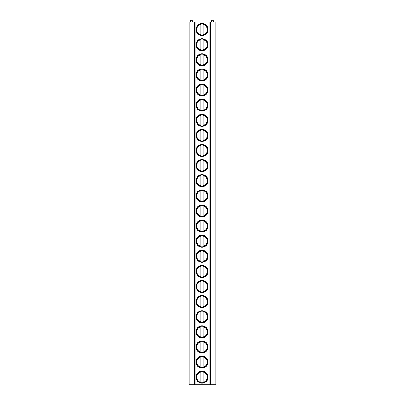 <?xml version="1.0" encoding="UTF-8"?>
<svg xmlns="http://www.w3.org/2000/svg" width="405" height="405" viewBox="0 0 405 405"><rect width="100%" height="100%" fill="white"/><g stroke="black" fill="none" stroke-linecap="round" stroke-linejoin="round"><path stroke-width="0.61" d="M190.036 384.75L189.115 384.75L189.115 22.037L190.036 22.037L190.036 384.75L194.4 384.75L194.4 22.037L190.036 22.037M210.62 384.75L210.62 22.037L215.885 22.037L215.885 384.75L194.4 384.75M210.62 22.037L194.4 22.037M208.033 29.59A6.024 6.024 0 0 0 202.009 23.566A6.024 6.024 0 0 0 195.985 29.59A6.024 6.024 0 0 0 202.009 35.615A6.024 6.024 0 0 0 208.033 29.59M208.033 44.707A6.024 6.024 0 0 0 202.009 38.683A6.024 6.024 0 0 0 195.985 44.707A6.024 6.024 0 0 0 202.009 50.731A6.024 6.024 0 0 0 208.033 44.707M208.033 59.818A6.024 6.024 0 0 0 202.009 53.794A6.024 6.024 0 0 0 195.985 59.818A6.024 6.024 0 0 0 202.009 65.843A6.024 6.024 0 0 0 208.033 59.818M208.033 74.93A6.024 6.024 0 0 0 202.009 68.906A6.024 6.024 0 0 0 195.985 74.93A6.024 6.024 0 0 0 202.009 80.954A6.024 6.024 0 0 0 208.033 74.93M208.033 90.042A6.024 6.024 0 0 0 202.009 84.017A6.024 6.024 0 0 0 195.985 90.042A6.024 6.024 0 0 0 202.009 96.066A6.024 6.024 0 0 0 208.033 90.042M208.033 105.158A6.024 6.024 0 0 0 202.009 99.134A6.024 6.024 0 0 0 195.985 105.158A6.024 6.024 0 0 0 202.009 111.183A6.024 6.024 0 0 0 208.033 105.158M208.033 120.27A6.024 6.024 0 0 0 202.009 114.245A6.024 6.024 0 0 0 195.985 120.27A6.024 6.024 0 0 0 202.009 126.294A6.024 6.024 0 0 0 208.033 120.27M208.033 135.381A6.024 6.024 0 0 0 202.009 129.357A6.024 6.024 0 0 0 195.985 135.381A6.024 6.024 0 0 0 202.009 141.406A6.024 6.024 0 0 0 208.033 135.381M208.033 150.498A6.024 6.024 0 0 0 202.009 144.474A6.024 6.024 0 0 0 195.985 150.498A6.024 6.024 0 0 0 202.009 156.522A6.024 6.024 0 0 0 208.033 150.498M208.033 165.61A6.024 6.024 0 0 0 202.009 159.585A6.024 6.024 0 0 0 195.985 165.61A6.024 6.024 0 0 0 202.009 171.634A6.024 6.024 0 0 0 208.033 165.61M208.033 180.721A6.024 6.024 0 0 0 202.009 174.697A6.024 6.024 0 0 0 195.985 180.721A6.024 6.024 0 0 0 202.009 186.745A6.024 6.024 0 0 0 208.033 180.721M208.033 195.838A6.024 6.024 0 0 0 202.009 189.813A6.024 6.024 0 0 0 195.985 195.838A6.024 6.024 0 0 0 202.009 201.862A6.024 6.024 0 0 0 208.033 195.838M208.033 210.949A6.024 6.024 0 0 0 202.009 204.925A6.024 6.024 0 0 0 195.985 210.949A6.024 6.024 0 0 0 202.009 216.974A6.024 6.024 0 0 0 208.033 210.949M208.033 226.061A6.024 6.024 0 0 0 202.009 220.036A6.024 6.024 0 0 0 195.985 226.061A6.024 6.024 0 0 0 202.009 232.085A6.024 6.024 0 0 0 208.033 226.061M208.033 241.177A6.024 6.024 0 0 0 202.009 235.153A6.024 6.024 0 0 0 195.985 241.177A6.024 6.024 0 0 0 202.009 247.202A6.024 6.024 0 0 0 208.033 241.177M208.033 256.289A6.024 6.024 0 0 0 202.009 250.265A6.024 6.024 0 0 0 195.985 256.289A6.024 6.024 0 0 0 202.009 262.313A6.024 6.024 0 0 0 208.033 256.289M208.033 271.401A6.024 6.024 0 0 0 202.009 265.376A6.024 6.024 0 0 0 195.985 271.401A6.024 6.024 0 0 0 202.009 277.425A6.024 6.024 0 0 0 208.033 271.401M208.033 286.512A6.024 6.024 0 0 0 202.009 280.488A6.024 6.024 0 0 0 195.985 286.512A6.024 6.024 0 0 0 202.009 292.542A6.024 6.024 0 0 0 208.033 286.512M208.033 301.629A6.024 6.024 0 0 0 202.009 295.604A6.024 6.024 0 0 0 195.985 301.629A6.024 6.024 0 0 0 202.009 307.653A6.024 6.024 0 0 0 208.033 301.629M208.033 316.74A6.024 6.024 0 0 0 202.009 310.716A6.024 6.024 0 0 0 195.985 316.74A6.024 6.024 0 0 0 202.009 322.765A6.024 6.024 0 0 0 208.033 316.74M208.033 331.852A6.024 6.024 0 0 0 202.009 325.828A6.024 6.024 0 0 0 195.985 331.852A6.024 6.024 0 0 0 202.009 337.876A6.024 6.024 0 0 0 208.033 331.852M208.033 346.969A6.024 6.024 0 0 0 202.009 340.944A6.024 6.024 0 0 0 195.985 346.969A6.024 6.024 0 0 0 202.009 352.993A6.024 6.024 0 0 0 208.033 346.969M208.033 362.08A6.024 6.024 0 0 0 202.009 356.056A6.024 6.024 0 0 0 195.985 362.08A6.024 6.024 0 0 0 202.009 368.104A6.024 6.024 0 0 0 208.033 362.08M208.033 377.192A6.024 6.024 0 0 0 202.009 371.167A6.024 6.024 0 0 0 195.985 377.192A6.024 6.024 0 0 0 202.009 383.216A6.024 6.024 0 0 0 208.033 377.192M190.882 22.037L190.239 20.918A0.446 0.446 0 0 1 190.623 20.25L192.567 20.25A0.446 0.446 0 0 1 192.952 20.918L192.309 22.037M211.856 22.037L211.213 20.918A0.446 0.446 0 0 1 211.597 20.25L213.541 20.25A0.446 0.446 0 0 1 213.926 20.918L213.283 22.037M207.664 29.59A5.655 5.655 0 0 0 202.009 23.941A5.655 5.655 0 0 0 196.354 29.59A5.655 5.655 0 0 0 202.009 35.245A5.655 5.655 0 0 0 207.664 29.59M200.819 35.301L200.819 23.885M200.819 24.067L200.819 24.492A5.235 5.235 0 0 0 200.819 34.688L200.819 35.119M203.199 35.119L203.199 24.067M203.199 23.885L203.199 24.492A5.235 5.235 0 0 1 203.199 34.688L203.199 35.301M207.664 44.707A5.655 5.655 0 0 0 202.009 39.052A5.655 5.655 0 0 0 196.354 44.707A5.655 5.655 0 0 0 202.009 50.357A5.655 5.655 0 0 0 207.664 44.707M200.819 49.805L200.819 39.604A5.235 5.235 0 0 0 200.819 49.805M203.199 50.23L203.199 39.604A5.235 5.235 0 0 1 203.199 49.805L203.199 50.412M207.664 59.818A5.655 5.655 0 0 0 202.009 54.164A5.655 5.655 0 0 0 196.354 59.818A5.655 5.655 0 0 0 202.009 65.468A5.655 5.655 0 0 0 207.664 59.818M200.819 64.916L200.819 54.721A5.235 5.235 0 0 0 200.819 64.916M203.199 65.342L203.199 54.721A5.235 5.235 0 0 1 203.199 64.916L203.199 65.524M207.664 74.93A5.655 5.655 0 0 0 202.009 69.28A5.655 5.655 0 0 0 196.354 74.93A5.655 5.655 0 0 0 202.009 80.585A5.655 5.655 0 0 0 207.664 74.93M200.819 80.028L200.819 69.832A5.235 5.235 0 0 0 200.819 80.028M203.199 80.458L203.199 69.832A5.235 5.235 0 0 1 203.199 80.028L203.199 80.641M207.664 90.042A5.655 5.655 0 0 0 202.009 84.392A5.655 5.655 0 0 0 196.354 90.042A5.655 5.655 0 0 0 202.009 95.696A5.655 5.655 0 0 0 207.664 90.042M200.819 95.145L200.819 84.944A5.235 5.235 0 0 0 200.819 95.145M203.199 95.57L203.199 84.944A5.235 5.235 0 0 1 203.199 95.145L203.199 95.752M207.664 105.158A5.655 5.655 0 0 0 202.009 99.503A5.655 5.655 0 0 0 196.354 105.158A5.655 5.655 0 0 0 202.009 110.808A5.655 5.655 0 0 0 207.664 105.158M200.819 110.256L200.819 100.06A5.235 5.235 0 0 0 200.819 110.256M203.199 110.681L203.199 100.06A5.235 5.235 0 0 1 203.199 110.256L203.199 110.864M207.664 120.27A5.655 5.655 0 0 0 202.009 114.62A5.655 5.655 0 0 0 196.354 120.27A5.655 5.655 0 0 0 202.009 125.925A5.655 5.655 0 0 0 207.664 120.27M200.819 125.368L200.819 115.172A5.235 5.235 0 0 0 200.819 125.368M203.199 125.798L203.199 115.172A5.235 5.235 0 0 1 203.199 125.368L203.199 125.98M207.664 135.381A5.655 5.655 0 0 0 202.009 129.732A5.655 5.655 0 0 0 196.354 135.381A5.655 5.655 0 0 0 202.009 141.036A5.655 5.655 0 0 0 207.664 135.381M200.819 140.484L200.819 130.283A5.235 5.235 0 0 0 200.819 140.484M203.199 140.91L203.199 130.283A5.235 5.235 0 0 1 203.199 140.484L203.199 141.092M207.664 150.498A5.655 5.655 0 0 0 202.009 144.843A5.655 5.655 0 0 0 196.354 150.498A5.655 5.655 0 0 0 202.009 156.148A5.655 5.655 0 0 0 207.664 150.498M200.819 155.596L200.819 145.4A5.235 5.235 0 0 0 200.819 155.596M203.199 156.021L203.199 145.4A5.235 5.235 0 0 1 203.199 155.596L203.199 156.203M207.664 165.61A5.655 5.655 0 0 0 202.009 159.955A5.655 5.655 0 0 0 196.354 165.61A5.655 5.655 0 0 0 202.009 171.264A5.655 5.655 0 0 0 207.664 165.61M200.819 170.707L200.819 160.512A5.235 5.235 0 0 0 200.819 170.707M203.199 171.138L203.199 160.512A5.235 5.235 0 0 1 203.199 170.707L203.199 171.32M207.664 180.721A5.655 5.655 0 0 0 202.009 175.071A5.655 5.655 0 0 0 196.354 180.721A5.655 5.655 0 0 0 202.009 186.376A5.655 5.655 0 0 0 207.664 180.721M200.819 185.824L200.819 175.623A5.235 5.235 0 0 0 200.819 185.824M203.199 186.249L203.199 175.623A5.235 5.235 0 0 1 203.199 185.824L203.199 186.432M207.664 195.838A5.655 5.655 0 0 0 202.009 190.183A5.655 5.655 0 0 0 196.354 195.838A5.655 5.655 0 0 0 202.009 201.487A5.655 5.655 0 0 0 207.664 195.838M200.819 200.936L200.819 190.735A5.235 5.235 0 0 0 200.819 200.936M203.199 201.361L203.199 190.735A5.235 5.235 0 0 1 203.199 200.936L203.199 201.543M207.664 210.949A5.655 5.655 0 0 0 202.009 205.294A5.655 5.655 0 0 0 196.354 210.949A5.655 5.655 0 0 0 202.009 216.604A5.655 5.655 0 0 0 207.664 210.949M200.819 216.047L200.819 205.851A5.235 5.235 0 0 0 200.819 216.047M203.199 216.472L203.199 205.851A5.235 5.235 0 0 1 203.199 216.047L203.199 216.66M207.664 226.061A5.655 5.655 0 0 0 202.009 220.411A5.655 5.655 0 0 0 196.354 226.061A5.655 5.655 0 0 0 202.009 231.716A5.655 5.655 0 0 0 207.664 226.061M200.819 231.159L200.819 220.963A5.235 5.235 0 0 0 200.819 231.159M203.199 231.589L203.199 220.963A5.235 5.235 0 0 1 203.199 231.159L203.199 231.771M207.664 241.177A5.655 5.655 0 0 0 202.009 235.523A5.655 5.655 0 0 0 196.354 241.177A5.655 5.655 0 0 0 202.009 246.827A5.655 5.655 0 0 0 207.664 241.177M200.819 246.275L200.819 236.074A5.235 5.235 0 0 0 200.819 246.275M203.199 246.701L203.199 236.074A5.235 5.235 0 0 1 203.199 246.275L203.199 246.883M207.664 256.289A5.655 5.655 0 0 0 202.009 250.634A5.655 5.655 0 0 0 196.354 256.289A5.655 5.655 0 0 0 202.009 261.939A5.655 5.655 0 0 0 207.664 256.289M200.819 261.387L200.819 251.191A5.235 5.235 0 0 0 200.819 261.387M203.199 261.812L203.199 251.191A5.235 5.235 0 0 1 203.199 261.387L203.199 261.994M207.664 271.401A5.655 5.655 0 0 0 202.009 265.751A5.655 5.655 0 0 0 196.354 271.401A5.655 5.655 0 0 0 202.009 277.055A5.655 5.655 0 0 0 207.664 271.401M200.819 276.499L200.819 266.303A5.235 5.235 0 0 0 200.819 276.499M203.199 276.929L203.199 266.303A5.235 5.235 0 0 1 203.199 276.499L203.199 277.111M207.664 286.512A5.655 5.655 0 0 0 202.009 280.862A5.655 5.655 0 0 0 196.354 286.512A5.655 5.655 0 0 0 202.009 292.167A5.655 5.655 0 0 0 207.664 286.512M200.819 291.615L200.819 281.414A5.235 5.235 0 0 0 200.819 291.615M203.199 292.04L203.199 281.414A5.235 5.235 0 0 1 203.199 291.615L203.199 292.223M207.664 301.629A5.655 5.655 0 0 0 202.009 295.974A5.655 5.655 0 0 0 196.354 301.629A5.655 5.655 0 0 0 202.009 307.279A5.655 5.655 0 0 0 207.664 301.629M200.819 306.727L200.819 296.531A5.235 5.235 0 0 0 200.819 306.727M203.199 307.152L203.199 296.531A5.235 5.235 0 0 1 203.199 306.727L203.199 307.334M207.664 316.74A5.655 5.655 0 0 0 202.009 311.091A5.655 5.655 0 0 0 196.354 316.74A5.655 5.655 0 0 0 202.009 322.395A5.655 5.655 0 0 0 207.664 316.74M200.819 321.838L200.819 311.642A5.235 5.235 0 0 0 200.819 321.838M203.199 322.269L203.199 311.642A5.235 5.235 0 0 1 203.199 321.838L203.199 322.451M207.664 331.852A5.655 5.655 0 0 0 202.009 326.202A5.655 5.655 0 0 0 196.354 331.852A5.655 5.655 0 0 0 202.009 337.507A5.655 5.655 0 0 0 207.664 331.852M200.819 336.955L200.819 326.754A5.235 5.235 0 0 0 200.819 336.955M203.199 337.38L203.199 326.754A5.235 5.235 0 0 1 203.199 336.955L203.199 337.562M207.664 346.969A5.655 5.655 0 0 0 202.009 341.314A5.655 5.655 0 0 0 196.354 346.969A5.655 5.655 0 0 0 202.009 352.618A5.655 5.655 0 0 0 207.664 346.969M200.819 352.067L200.819 341.871A5.235 5.235 0 0 0 200.819 352.067M203.199 352.492L203.199 341.871A5.235 5.235 0 0 1 203.199 352.067L203.199 352.674M207.664 362.08A5.655 5.655 0 0 0 202.009 356.425A5.655 5.655 0 0 0 196.354 362.08A5.655 5.655 0 0 0 202.009 367.735A5.655 5.655 0 0 0 207.664 362.08M200.819 367.178L200.819 356.982A5.235 5.235 0 0 0 200.819 367.178M203.199 367.608L203.199 356.982A5.235 5.235 0 0 1 203.199 367.178L203.199 367.791M207.664 377.192A5.655 5.655 0 0 0 202.009 371.542A5.655 5.655 0 0 0 196.354 377.192A5.655 5.655 0 0 0 202.009 382.846A5.655 5.655 0 0 0 207.664 377.192M200.819 382.295L200.819 372.094A5.235 5.235 0 0 0 200.819 382.295M203.199 382.72L203.199 372.094A5.235 5.235 0 0 1 203.199 382.295L203.199 382.902M209.177 384.75L209.177 22.037M195.823 384.75L195.823 22.037"/></g></svg>
